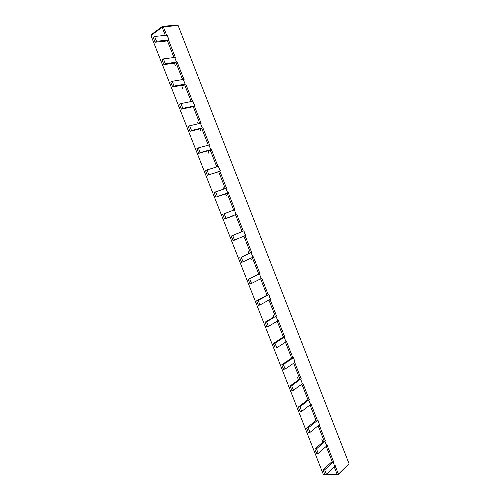 <?xml version="1.0" encoding="UTF-8"?>
<svg xmlns="http://www.w3.org/2000/svg" width="500" height="500" viewBox="0 0 500 500"><rect width="100%" height="100%" fill="white"/><g stroke="black" fill="none" stroke-linecap="round" stroke-linejoin="round"><path stroke-width="0.75" d="M306.756 400.194L307.213 400.281L298.356 407.038L299.969 406.869L309.3 399.394M308.819 400.094L310.556 404.531L301.737 411.369L299.969 406.869M301.737 411.369L300.119 411.531L298.356 407.038M310.556 404.531L311.031 403.819M330.962 462.006L331.45 462.175L323.019 469.85L324.669 469.806L333.094 462.119L333.512 461.275M333.094 462.119L334.812 466.506L326.419 474.263L324.669 469.806M326.419 474.263L324.762 474.294L323.019 469.85M334.812 466.506L335.225 465.65M298.469 379.931L298.294 379.481L299.075 379.5L290.075 385.95L291.675 385.731L301.169 378.619M298.294 379.481L297.562 377.612M300.763 385.788L300.5 385.112M300.669 379.269L302.406 383.719L293.45 390.25L291.675 385.731M293.45 390.25L291.85 390.456L290.075 385.95M302.406 383.719L302.906 383.062M273.844 317.062L265.05 322.2L266.6 321.844L276.588 315.825M273.738 316.781L272.994 314.894M276.231 323.156L275.788 322.019M276.031 316.325L277.794 320.831L268.394 326.413L266.6 321.844M268.394 326.413L266.837 326.756L265.05 322.2M277.794 320.831L278.35 320.319M248.944 253.487L241.244 257.231L251.744 252.331M248.906 253.388L248.156 251.475M251.431 259.831L250.8 258.219M251.119 252.681L252.9 257.238L243.056 261.85L241.244 257.231M243.056 261.85L241.55 262.337L239.737 257.725M252.9 257.238L253.519 256.875M215.594 191.881L225.925 188.325L227.725 192.931L217.431 196.556L215.594 191.881L214.137 192.519L215.969 197.188L226.25 193.562M225.925 188.325L226.612 188.131M223.719 189.081L223.044 187.35M226.35 195.794L225.594 193.863L226.256 193.581M217.431 196.556L215.969 197.188M227.725 192.931L228.412 192.725M189.656 125.781L200.45 123.244L202.269 127.9L191.513 130.506L189.656 125.781L188.244 126.569L190.094 131.287L200.844 128.669M200.45 123.244L201.206 123.206M198.144 123.781L197.644 122.5M200.987 131.044L200.225 129.088L200.869 128.737M191.513 130.506L190.094 131.287M202.269 127.9L203.025 127.85M163.419 58.919L174.681 57.419L176.525 62.125L165.294 63.7L163.419 58.919L162.05 59.856L163.925 64.631L175.144 63.044M174.681 57.419L175.506 57.544M172.281 57.737L171.956 56.919M175.344 65.556L174.569 63.581L175.188 63.169M165.294 63.7L163.925 64.631M176.525 62.125L177.344 62.244M322.825 442.113L322.581 441.5L323.4 441.619L314.825 448.988L316.469 448.906L325.469 440.725M322.581 441.5L321.856 439.65M325.031 441.519L326.756 445.925L318.219 453.375L316.469 448.906M318.219 453.375L316.581 453.45L314.825 448.988M326.756 445.925L327.194 445.119M194.694 105.856L192.869 101.188L194.969 105.862L182.806 108.325L181.406 109.15L192.85 106.762M181.406 109.15L179.544 104.419L180.944 103.581L182.806 108.325M192.869 101.188L180.944 103.581M220.206 171.038L218.4 166.425L220.456 170.987L207.375 175.3L218.331 171.85M207.375 175.3L205.538 170.619L206.981 169.931L208.825 174.625M218.4 166.425L206.981 169.931M245.431 235.5L243.869 230.831L245.656 235.387L233.05 240.7L231.238 236.075L241.75 231.65M234.55 240.169L232.725 235.525L231.238 236.075M243.644 230.938L232.725 235.525M270.375 299.237L268.812 294.562L270.575 299.075L259.981 304.975L258.438 305.363L256.644 300.788L266.688 295.344M259.981 304.975L258.181 300.387L256.644 300.788M268.612 294.725L258.181 300.387M295.044 362.281L293.481 357.594L295.044 362.281L285.125 369.05L283.544 369.306L281.762 364.775L291.35 358.338M285.125 369.05L283.35 364.513L281.762 364.775M293.3 357.819L283.35 364.513M319.444 424.625L317.875 419.938L319.444 424.625L309.994 432.413L308.363 432.531L306.606 428.056L315.744 420.644M309.994 432.413L308.231 427.925L306.606 428.056M317.719 420.213L308.231 427.925M168.894 39.931L167.05 35.206L169.194 40L156.488 41.262L155.137 42.237L167.081 40.944M155.137 42.237L153.256 37.45L154.6 36.463L156.488 41.262M167.05 35.206L154.6 36.463M282.281 337.694L273.425 343.525L274.988 343.219L284.812 336.831M284.269 337.388L286.025 341.869L276.775 347.769L274.988 343.219M276.775 347.769L275.206 348.069L273.425 343.525M286.025 341.869L286.562 341.306M198.337 147.9L208.969 145.019L210.787 149.656L200.188 152.606L198.337 147.9L196.906 148.637L198.75 153.338L209.344 150.381M208.969 145.019L209.706 144.931M208.131 153.375L208.525 151.006L209.363 150.431M200.188 152.606L198.75 153.338M210.787 149.656L211.519 149.556M257.531 274.5L248.206 279.3L249.725 278.85L260.056 273.575M259.45 273.975L261.225 278.512L251.537 283.45L249.725 278.85M251.537 283.45L250.006 283.894L248.206 279.3M261.225 278.512L261.825 278.1M172.194 81.294L183.3 79.444L185.138 84.131L174.069 86.056L172.194 81.294L170.819 82.181L172.681 86.931L183.744 85M183.3 79.444L184.106 79.513M182.625 88.275L183.144 85.569L183.781 85.106M174.069 86.056L172.681 86.931M185.138 84.131L185.938 84.194M224.175 213.744L234.35 209.856L236.15 214.444L226.006 218.4L224.175 213.744L222.7 214.338L224.525 218.981L233.65 215.694M234.35 209.856L235.019 209.613M226.006 218.4L224.525 218.981M236.15 214.444L236.812 214.188M162.106 26.619L151.512 34.475L151.194 35.394L162.144 27.287L162.463 26.363L163.356 26.819L177.875 25.538L176.988 25.087L162.938 26.319M151.15 34.756L151.006 35.663L323.319 474.412L324.012 474.969L323.644 474.538L337.144 474.288L334.288 466.987M337.844 474.712L348.862 463.856L348.888 464.412L348.994 463.575L178.156 25.606L177.469 25.05M165.312 35.381L162.144 27.287L163.356 26.819L166.656 35.25M324.325 474.963L337.512 474.725L337.144 474.288L338.306 473.825L335.219 465.95M338.062 474.625L348.644 464.644M332.569 462.6L326.225 446.388M324.494 441.981L318.125 425.712M316.394 421.287L310 404.956M308.263 400.519L301.85 384.131M300.1 379.675L293.663 363.225M291.913 358.75L285.45 342.238M283.688 337.75L277.2 321.181M275.438 316.675L268.925 300.038M267.156 295.519L260.619 278.825M258.844 274.281L252.281 257.525M250.5 252.969L243.912 236.15M242.125 231.575L235.512 214.694M233.713 210.1L227.081 193.156M225.275 188.55L218.619 171.537M216.806 166.912L210.125 149.844M208.306 145.2L201.594 128.062M199.769 123.4L193.038 106.2M191.206 101.519L184.444 84.256M182.606 79.556L175.819 62.225M173.975 57.512L167.162 40.113M333.506 461.562L327.175 445.394M325.456 440.994L319.144 424.875M317.419 420.456L311 404.056M309.262 399.625L302.863 383.275M301.125 378.825L294.731 362.494M292.981 358.031L286.506 341.481M284.756 337L278.281 320.469M276.525 315.969L270.044 299.425M268.281 294.906L261.744 278.206M259.969 273.681L253.425 256.962M251.65 252.413L245.087 235.644M243.3 231.081L236.706 214.231M234.913 209.65L228.294 192.744M226.494 188.144L219.844 171.156M218.038 166.537L211.381 149.531M209.569 144.9L202.875 127.8M201.056 123.15L194.319 105.931M192.488 101.263L185.775 84.1M183.938 79.412L177.175 62.125M175.331 57.425L168.5 39.969M174.569 63.581L174.4 63.15M323.319 474.412L151.006 35.663M348.994 463.575L178.156 25.606"/></g></svg>
